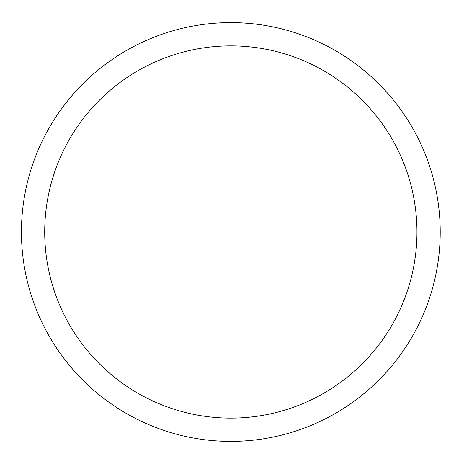 <?xml version="1.0" encoding="UTF-8"?>
<svg xmlns="http://www.w3.org/2000/svg" width="464" height="464" viewBox="0 0 464 464"><rect width="100%" height="100%" fill="white"/><g stroke="black" fill="none" stroke-linecap="round" stroke-linejoin="round"><path stroke-width="0.7" d="M416.95 232A186.122 186.122 0 0 0 137.773 70.812A186.122 186.122 0 0 0 137.773 393.188A186.122 186.122 0 0 0 416.95 232M440.214 232A209.386 209.386 0 0 0 126.138 50.669A209.386 209.386 0 0 0 126.138 413.331A209.386 209.386 0 0 0 440.214 232"/></g></svg>
